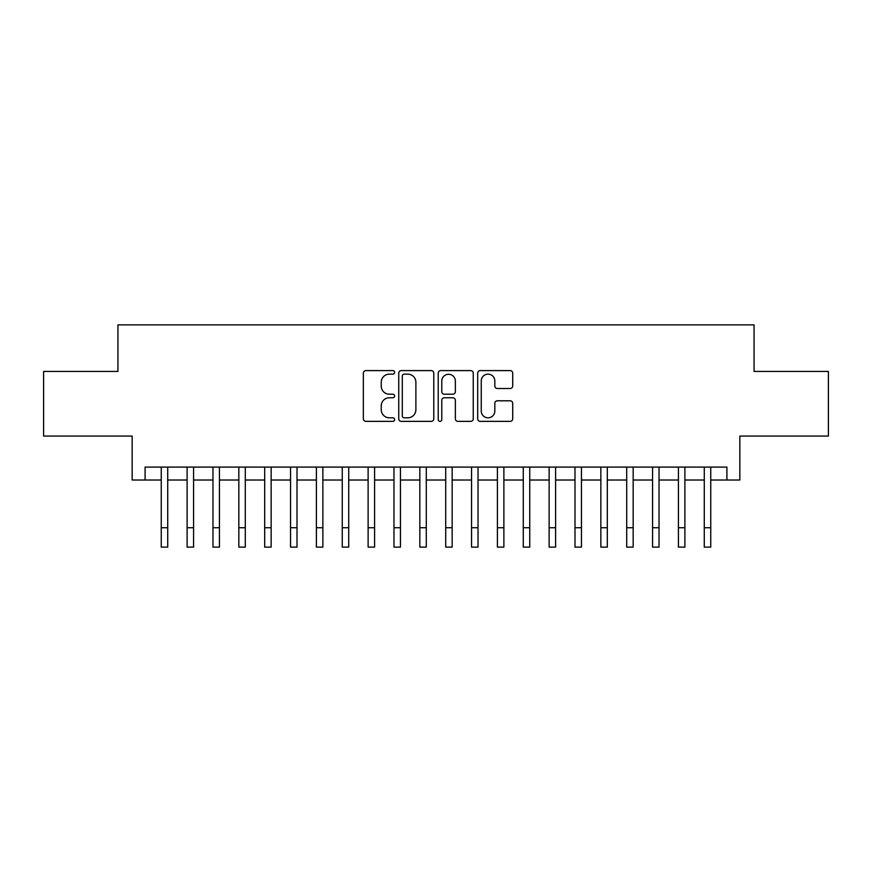<?xml version="1.0" encoding="UTF-8"?>
<svg xmlns="http://www.w3.org/2000/svg" width="872" height="872" viewBox="0 0 872 872"><rect width="100%" height="100%" fill="white"/><g stroke="black" fill="none" stroke-linecap="round" stroke-linejoin="round"><path stroke-width="1.31" d="M394.624 372.377A1.777 1.777 0 0 0 392.847 370.6L365.88 370.6A2.54 2.54 0 0 0 363.341 373.14L363.341 418.833A2.54 2.54 0 0 0 365.88 421.361L392.847 421.361A1.777 1.777 0 0 0 394.624 419.585A1.777 1.777 0 0 0 392.847 417.808L389.359 417.808A8.121 8.121 0 0 1 381.238 409.687L381.238 405.883A8.121 8.121 0 0 1 389.359 397.763L392.847 397.763A1.777 1.777 0 0 0 394.624 395.986A1.777 1.777 0 0 0 392.847 394.209L389.359 394.209A8.121 8.121 0 0 1 381.238 386.089L381.238 382.274A8.121 8.121 0 0 1 389.359 374.153L392.847 374.153A1.777 1.777 0 0 0 394.624 372.377M510.175 388.498A2.54 2.54 0 0 0 512.714 385.958L512.714 373.14A2.54 2.54 0 0 0 510.175 370.6L480.232 370.6A2.54 2.54 0 0 0 477.693 373.14L477.693 418.833A2.54 2.54 0 0 0 480.232 421.361L510.175 421.361A2.54 2.54 0 0 0 512.714 418.833L512.714 403.344A2.54 2.54 0 0 0 510.175 400.804L497.356 400.804A2.54 2.54 0 0 0 494.827 403.344L494.827 411.028A6.791 6.791 0 0 1 488.037 417.808A6.791 6.791 0 0 1 481.246 411.028L481.246 380.944A6.791 6.791 0 0 1 488.037 374.153A6.791 6.791 0 0 1 494.827 380.944L494.827 385.958A2.54 2.54 0 0 0 497.356 388.498L510.175 388.498M145.09 480.025L145.09 467.098L726.91 467.098L726.91 480.025L739.838 480.025L739.838 436.065L828.4 436.065L828.4 371.418L754.062 371.418L754.062 324.875L117.938 324.875L117.938 371.418L43.6 371.418L43.6 436.065L132.163 436.065L132.163 480.025L161.255 480.025M433.776 373.14A2.54 2.54 0 0 0 431.237 370.6L401.294 370.6A2.54 2.54 0 0 0 398.755 373.14L398.755 418.833A2.54 2.54 0 0 0 401.294 421.361L431.237 421.361A2.54 2.54 0 0 0 433.776 418.833L433.776 373.14M440.763 370.6L470.706 370.6A2.54 2.54 0 0 1 473.245 373.14L473.245 418.833A2.54 2.54 0 0 1 470.706 421.361L457.887 421.361A2.54 2.54 0 0 1 455.358 418.833L455.358 400.303A2.54 2.54 0 0 0 452.819 397.763L444.317 397.763A2.54 2.54 0 0 0 441.777 400.303L441.777 419.585A1.777 1.777 0 0 1 440 421.361A1.777 1.777 0 0 1 438.224 419.585L438.224 373.14A2.54 2.54 0 0 1 440.763 370.6M167.718 480.025L187.109 480.025M193.573 480.025L212.975 480.025M219.439 480.025L238.83 480.025M245.294 480.025L264.685 480.025M271.148 480.025L290.55 480.025M297.014 480.025L316.405 480.025M322.869 480.025L342.26 480.025M348.724 480.025L368.126 480.025M374.589 480.025L393.981 480.025M400.444 480.025L419.835 480.025M426.299 480.025L445.701 480.025M452.165 480.025L471.556 480.025M478.02 480.025L497.411 480.025M503.874 480.025L523.276 480.025M529.74 480.025L549.131 480.025M555.595 480.025L574.986 480.025M581.45 480.025L600.852 480.025M607.315 480.025L626.706 480.025M633.17 480.025L652.561 480.025M659.025 480.025L678.427 480.025M684.891 480.025L704.282 480.025M710.745 480.025L726.91 480.025M404.085 374.153A1.777 1.777 0 0 0 402.308 375.93L402.308 416.031A1.777 1.777 0 0 0 404.085 417.808L407.758 417.808A8.121 8.121 0 0 0 415.89 409.687L415.89 382.274A8.121 8.121 0 0 0 407.758 374.153L404.085 374.153M455.358 381.075A6.791 6.791 0 0 0 448.568 374.284A6.791 6.791 0 0 0 441.777 381.075L441.777 391.67A2.54 2.54 0 0 0 444.317 394.209L452.819 394.209A2.54 2.54 0 0 0 455.358 391.67L455.358 381.075M161.255 527.734L167.718 527.734L167.718 547.125L161.255 547.125L161.255 467.098M167.718 527.734L167.718 467.098M187.109 527.734L193.573 527.734L193.573 547.125L187.109 547.125L187.109 467.098M193.573 527.734L193.573 467.098M212.975 527.734L219.439 527.734L219.439 547.125L212.975 547.125L212.975 467.098M219.439 527.734L219.439 467.098M238.83 527.734L245.294 527.734L245.294 547.125L238.83 547.125L238.83 467.098M245.294 527.734L245.294 467.098M264.685 527.734L271.148 527.734L271.148 547.125L264.685 547.125L264.685 467.098M271.148 527.734L271.148 467.098M290.55 527.734L297.014 527.734L297.014 547.125L290.55 547.125L290.55 467.098M297.014 527.734L297.014 467.098M316.405 527.734L322.869 527.734L322.869 547.125L316.405 547.125L316.405 467.098M322.869 527.734L322.869 467.098M342.26 527.734L348.724 527.734L348.724 547.125L342.26 547.125L342.26 467.098M348.724 527.734L348.724 467.098M368.126 527.734L374.589 527.734L374.589 547.125L368.126 547.125L368.126 467.098M374.589 527.734L374.589 467.098M393.981 527.734L400.444 527.734L400.444 547.125L393.981 547.125L393.981 467.098M400.444 527.734L400.444 467.098M419.835 527.734L426.299 527.734L426.299 547.125L419.835 547.125L419.835 467.098M426.299 527.734L426.299 467.098M445.701 527.734L452.165 527.734L452.165 547.125L445.701 547.125L445.701 467.098M452.165 527.734L452.165 467.098M471.556 527.734L478.02 527.734L478.02 547.125L471.556 547.125L471.556 467.098M478.02 527.734L478.02 467.098M497.411 527.734L503.874 527.734L503.874 547.125L497.411 547.125L497.411 467.098M503.874 527.734L503.874 467.098M523.276 527.734L529.74 527.734L529.74 547.125L523.276 547.125L523.276 467.098M529.74 527.734L529.74 467.098M549.131 527.734L555.595 527.734L555.595 547.125L549.131 547.125L549.131 467.098M555.595 527.734L555.595 467.098M574.986 527.734L581.45 527.734L581.45 547.125L574.986 547.125L574.986 467.098M581.45 527.734L581.45 467.098M600.852 527.734L607.315 527.734L607.315 547.125L600.852 547.125L600.852 467.098M607.315 527.734L607.315 467.098M626.706 527.734L633.17 527.734L633.17 547.125L626.706 547.125L626.706 467.098M633.17 527.734L633.17 467.098M652.561 527.734L659.025 527.734L659.025 547.125L652.561 547.125L652.561 467.098M659.025 527.734L659.025 467.098M678.427 527.734L684.891 527.734L684.891 547.125L678.427 547.125L678.427 467.098M684.891 527.734L684.891 467.098M704.282 527.734L710.745 527.734L710.745 547.125L704.282 547.125L704.282 467.098M710.745 527.734L710.745 467.098"/></g></svg>

